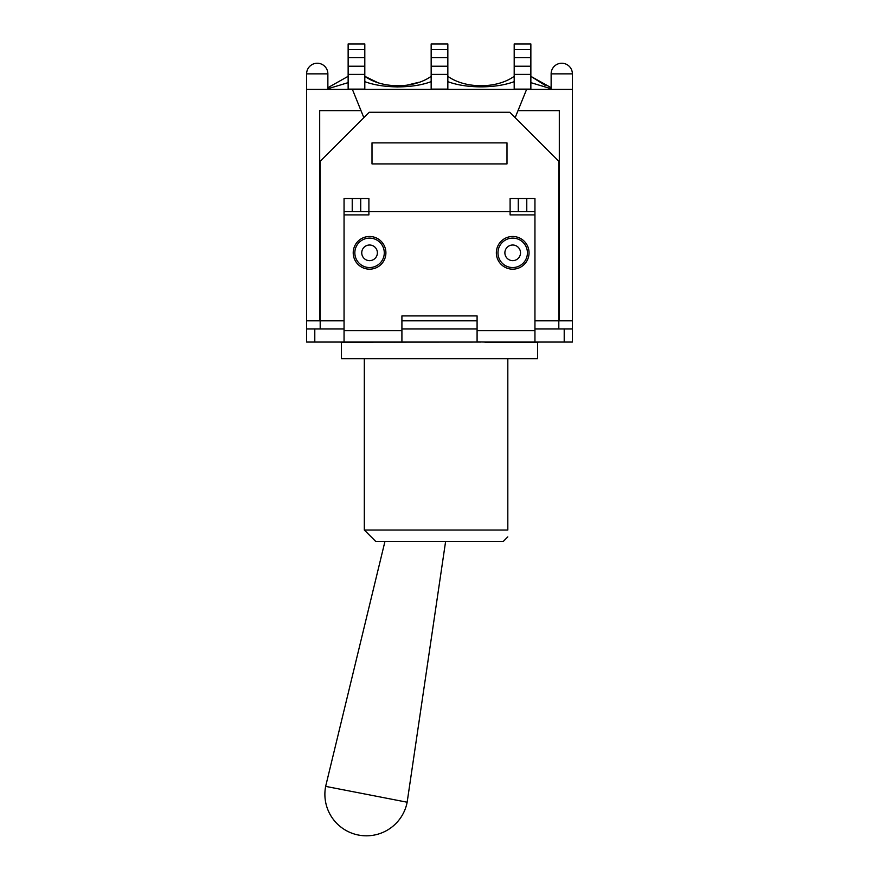 <?xml version="1.0" encoding="UTF-8"?>
<svg xmlns="http://www.w3.org/2000/svg" width="879" height="879" viewBox="0 0 879 879"><rect width="100%" height="100%" fill="white"/><g stroke="black" fill="none" stroke-linecap="round" stroke-linejoin="round"><path stroke-width="1.32" d="M447.84 49.554L447.84 43.95L431.16 43.95L431.16 57.717L447.84 57.717L447.84 49.554L431.16 49.554M447.84 74.396L447.84 89.12L431.16 89.12L431.16 74.396L447.84 74.396L447.84 66.222L431.16 66.222L431.16 74.396M431.16 66.222L431.16 57.717M364.807 49.554L364.807 43.95L348.139 43.95L348.139 57.717L364.807 57.717L364.807 49.554L348.139 49.554M364.807 74.396L364.807 89.12L348.139 89.12L348.139 74.396L364.807 74.396L364.807 66.222L348.139 66.222L348.139 74.396M348.139 66.222L348.139 57.717M530.861 49.554L530.861 43.95L514.193 43.95L514.193 57.717L530.861 57.717L530.861 49.554L514.193 49.554M530.861 74.396L530.861 89.12L514.193 89.12L514.193 74.396L530.861 74.396L530.861 66.222L514.193 66.222L514.193 74.396M514.193 66.222L514.193 57.717M364.807 57.717L364.807 66.222M447.84 57.717L447.84 66.222M530.861 57.717L530.861 66.222M397.989 86.944L388.046 86.505M431.16 76.308C413.701 88.889 382.266 88.878 364.807 76.308L377.069 82.285M390.122 85.428L397.989 85.9M405.856 85.428L418.898 82.285M530.861 76.308L545.09 85.318M514.193 76.308C496.789 88.867 465.233 88.878 447.84 76.308M364.796 81.637C383.09 88.57 412.844 88.647 431.139 81.637M447.829 81.637C466.134 88.603 495.888 88.581 514.193 81.637M530.861 82.659L551.133 88.746M551.133 87.68L531.015 76.44M327.867 88.757L348.117 82.648M348.139 76.308L327.867 87.713M401.912 341.898L401.912 330.625L401.912 342.063L314.792 342.063L314.792 328.988L306.617 328.988L306.617 342.063L314.792 342.063M344.052 342.063L344.052 330.625L401.912 330.625L401.912 315.913L477.088 315.913L477.088 341.898L485.516 342.063A11.438 5.285 -90 0 0 484.834 342.162L514.193 342.063M480.868 342.063L341.437 342.162L341.437 358.742L537.563 358.742L537.563 342.162L484.834 342.162M344.052 328.988L314.792 328.988M394.166 342.162A11.438 5.285 90 0 0 393.484 342.063M485.516 342.063L572.383 342.063L572.383 328.988L534.948 328.988M534.948 342.063L534.948 330.625L477.088 330.625M353.215 252.833A16.349 16.349 0 0 1 377.728 238.67A16.349 16.349 0 0 1 377.728 266.985A16.349 16.349 0 0 1 353.215 252.833M496.349 252.833A16.349 16.349 0 0 1 520.873 238.67A16.349 16.349 0 0 1 520.873 266.985A16.349 16.349 0 0 1 496.349 252.833M368.894 198.566L344.052 198.566L344.052 211.641L368.894 211.641L368.894 198.566M344.052 330.625L344.052 214.905L368.894 214.905L368.894 211.641L534.948 211.641L534.948 198.566L510.106 198.566L510.106 214.905L534.948 214.905L534.948 330.625M344.052 211.641L344.052 214.905M534.948 214.905L534.948 211.641M510.106 211.641L510.106 210.004M558.813 328.988L558.813 161.297L509.776 112.27L369.224 112.27L320.187 161.297L320.187 328.988M506.996 142.881L506.996 163.912L372.004 163.912L372.004 142.881L506.996 142.881M306.617 328.988L306.617 320.824L319.692 320.824L319.692 110.633L360.994 110.633L352.391 89.383L572.383 89.383L572.383 328.988M477.088 328.988L401.912 328.988L477.088 328.988M344.052 320.824L319.692 320.824M526.609 89.383L518.006 110.633L559.308 110.633L559.308 320.824L572.383 320.824M559.308 320.824L534.948 320.824M551.133 73.858A10.625 10.625 0 0 1 561.758 63.233A10.625 10.625 0 0 1 572.383 73.858L551.133 73.858L551.133 89.383M306.617 73.858A10.625 10.625 0 0 1 317.242 63.233A10.625 10.625 0 0 1 327.867 73.858L306.617 73.858L306.617 89.383L352.391 89.383M372.004 160.407L372.004 163.912L506.996 163.912L506.996 160.407M518.006 110.633L515.16 117.643M363.84 117.643L360.994 110.633M306.617 89.383L306.617 320.824M477.088 342.063L401.912 342.063M445.609 541.464L407.153 802.219L325.648 786.375A41.511 41.511 0 0 0 358.478 835.05A41.511 41.511 0 0 0 407.153 802.219M507.82 358.742L507.82 530.026C507.82 539.245 507.82 539.245 507.82 530.026C507.82 539.245 507.82 539.245 507.82 530.026L364.313 530.026L375.762 541.464L503.238 541.464L507.82 536.893M369.565 238.11A14.723 14.723 0 0 0 354.841 252.833A14.723 14.723 0 0 0 369.565 267.546A14.723 14.723 0 0 0 384.277 252.833A14.723 14.723 0 0 0 369.565 238.11M369.565 245.01A7.812 7.812 0 0 1 376.333 256.734A7.812 7.812 0 0 1 362.796 256.734A7.812 7.812 0 0 1 369.565 245.01M512.699 238.11A14.723 14.723 0 0 0 497.975 252.833A14.723 14.723 0 0 0 512.699 267.546A14.723 14.723 0 0 0 527.422 252.833A14.723 14.723 0 0 0 512.699 238.11M512.699 245.01A7.812 7.812 0 0 1 519.467 256.734A7.812 7.812 0 0 1 505.93 256.734A7.812 7.812 0 0 1 512.699 245.01M360.72 198.566L360.72 211.641M352.226 211.641L352.226 198.566M526.774 198.566L526.774 211.641M518.28 211.641L518.28 198.566M564.208 328.988L564.208 342.063M477.088 320.824L401.912 320.824M537.563 342.162L539.036 342.063M341.437 342.162L339.964 342.063M572.383 89.383L572.383 73.858M327.867 89.383L327.867 73.858M384.947 541.464L325.648 786.375M364.313 358.742L364.313 530.026"/></g></svg>

